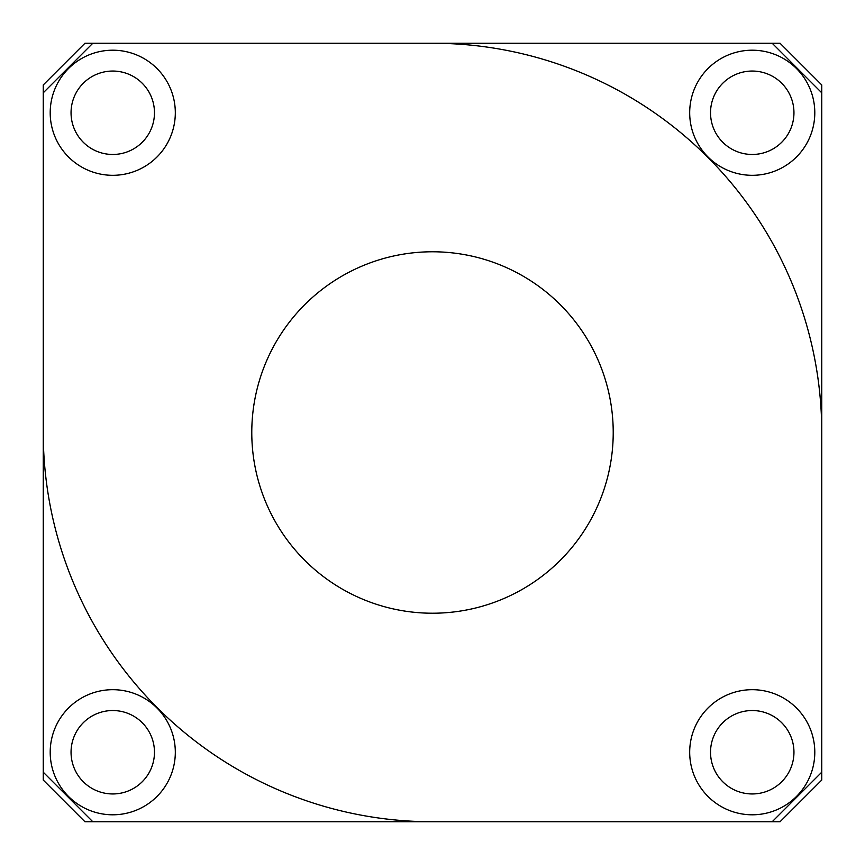 <?xml version="1.0" encoding="UTF-8"?>
<svg xmlns="http://www.w3.org/2000/svg" width="865" height="865" viewBox="0 0 865 865"><rect width="100%" height="100%" fill="white"/><g stroke="black" fill="none" stroke-linecap="round" stroke-linejoin="round"><path stroke-width="1.3" d="M432.5 613.22A180.72 180.72 0 0 1 251.78 432.5A180.72 180.72 0 0 1 432.5 251.78A180.72 180.72 0 0 1 613.22 432.5A180.72 180.72 0 0 1 432.5 613.22M112.764 710.533A41.704 41.704 0 0 0 71.049 752.236A41.704 41.704 0 0 0 112.764 793.951A41.704 41.704 0 0 0 154.467 752.236A41.704 41.704 0 0 0 112.764 710.533M752.236 710.533A41.704 41.704 0 0 0 710.533 752.236A41.704 41.704 0 0 0 752.236 793.951A41.704 41.704 0 0 0 793.951 752.236A41.704 41.704 0 0 0 752.236 710.533M752.236 71.049A41.704 41.704 0 0 0 710.533 112.764A41.704 41.704 0 0 0 752.236 154.467A41.704 41.704 0 0 0 793.951 112.764A41.704 41.704 0 0 0 752.236 71.049M112.764 71.049A41.704 41.704 0 0 0 71.049 112.764A41.704 41.704 0 0 0 112.764 154.467A41.704 41.704 0 0 0 154.467 112.764A41.704 41.704 0 0 0 112.764 71.049M112.764 689.686A62.561 62.561 0 0 0 50.202 752.236A62.561 62.561 0 0 0 112.764 814.798A62.561 62.561 0 0 0 175.314 752.236A62.561 62.561 0 0 0 112.764 689.686M752.236 689.686A62.561 62.561 0 0 0 689.686 752.236A62.561 62.561 0 0 0 752.236 814.798A62.561 62.561 0 0 0 814.798 752.236A62.561 62.561 0 0 0 752.236 689.686M752.236 50.202A62.561 62.561 0 0 0 689.686 112.764A62.561 62.561 0 0 0 752.236 175.314A62.561 62.561 0 0 0 814.798 112.764A62.561 62.561 0 0 0 752.236 50.202M112.764 50.202A62.561 62.561 0 0 0 50.202 112.764A62.561 62.561 0 0 0 112.764 175.314A62.561 62.561 0 0 0 175.314 112.764A62.561 62.561 0 0 0 112.764 50.202M821.75 772.186L821.75 92.815L772.186 43.25L92.815 43.25L43.25 92.815L43.25 772.186L92.815 821.75L772.186 821.75L821.75 772.186L821.75 780.046L780.046 821.75L772.186 821.75M772.186 43.25L780.046 43.25L821.75 84.954L821.75 92.815M43.25 92.815L43.25 84.954L84.954 43.25L92.815 43.25M92.815 821.75L84.954 821.75L43.25 780.046L43.25 772.186M707.743 157.257A389.25 389.25 0 0 0 432.5 43.25A389.25 389.25 0 0 1 821.75 432.5A389.25 389.25 0 0 0 707.743 157.257M43.25 432.5A389.25 389.25 0 0 0 432.5 821.75A389.25 389.25 0 0 1 43.25 432.5"/></g></svg>
